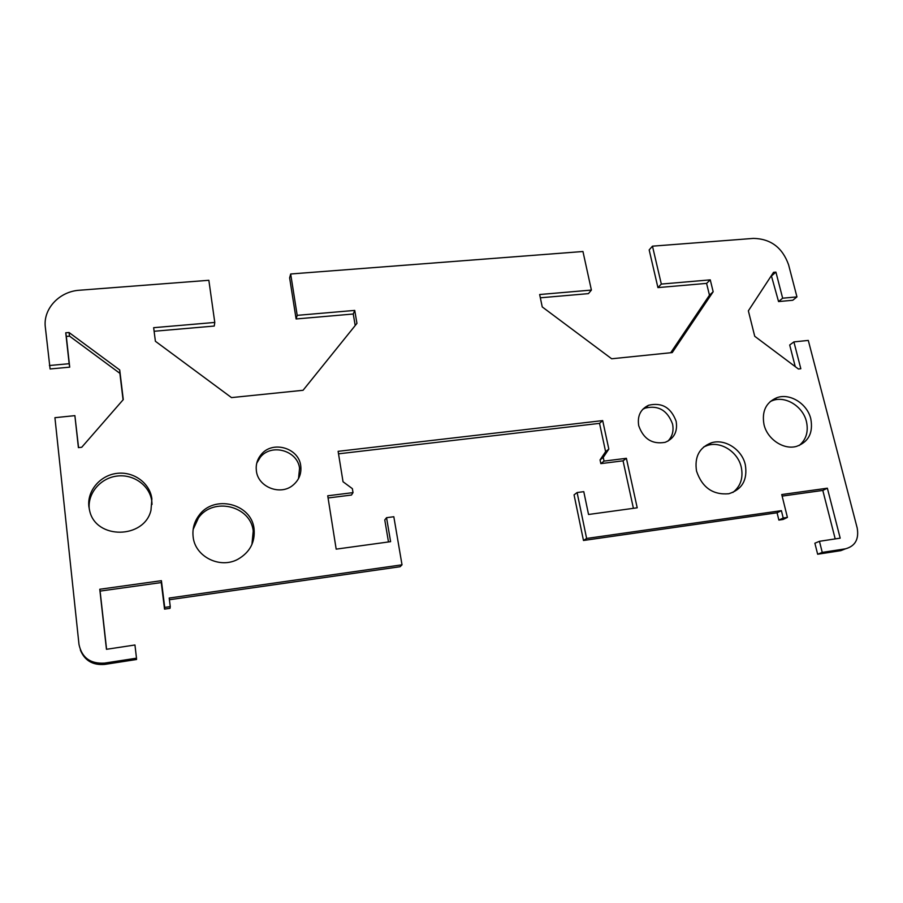 <?xml version="1.0" encoding="UTF-8"?>
<svg xmlns="http://www.w3.org/2000/svg" width="903" height="903" viewBox="0 0 903 903"><rect width="100%" height="100%" fill="white"/><g stroke="black" fill="none" stroke-linecap="round" stroke-linejoin="round"><path stroke-width="1.35" d="M763.994 424.545C761.669 411.339 765.97 402.377 776.93 397.681C789.933 392.85 807.305 403.72 810.804 418.845C813.343 432.842 808.557 442.019 796.48 446.398C783.59 450.123 767.245 439.14 763.994 424.545M799.223 445.484C806.221 439.569 808.625 431.578 806.424 421.509C802.959 406.474 785.689 395.672 772.754 400.481L770.236 401.53M696.54 471.118C694.351 456.986 699.272 447.561 711.304 442.842C724.827 438.384 741.995 449.446 745.314 464.74C747.707 479.82 742.198 489.494 728.789 493.749C712.907 495.092 702.162 487.552 696.54 471.118M732.875 492.462C740.618 486.299 743.417 477.868 741.261 467.156C737.977 451.963 720.921 440.969 707.467 445.405L703.708 446.94M638.726 425.719C637.191 416.046 640.475 409.228 648.591 405.266C661.82 402.162 671.008 407.501 676.144 421.295C677.792 431.555 674.146 438.553 665.195 442.312C652.282 444.581 643.455 439.05 638.726 425.719M667.915 441.149C672.374 436.544 673.92 430.833 672.543 424.015C667.441 410.312 658.321 405.007 645.171 408.1L642.699 409.352M151.885 498.953L150.97 510.297C144.378 539.023 95.91 539.791 89.657 510.782L88.878 506.617C86.993 490.668 100.368 475.159 117.142 473.353C133.881 471.321 150.056 483.252 151.885 498.953M152.02 504.461L151.817 501.425C150 485.837 133.949 473.996 117.334 476.028C100.684 477.811 87.422 493.23 89.284 509.066L89.329 509.394M254.059 528.898C255.267 542.161 249.905 552.275 237.986 559.217C220.129 569.195 195.014 556.745 193.14 536.856C192.249 529.023 194.168 521.911 198.897 515.523C213.797 494.133 251.666 503.524 254.059 528.898M251.926 544.509L253.224 531.111C250.842 505.917 213.266 496.616 198.468 517.859L193.152 529.406M300.722 465.711C301.67 473.601 299.051 480.114 292.865 485.283C280.393 495.849 258.055 487.135 256.396 470.96C255.628 464.797 257.22 459.322 261.181 454.536C272.39 440.246 298.803 447.809 300.722 465.711M298.521 478.613L299.559 468.341C297.663 450.563 271.431 443.057 260.301 457.257L256.768 463.126M123.068 399.826L119.885 373.334L69.554 336.153L66.325 336.424L69.712 367.16L50.094 368.977L45.319 327.112C42.972 308.826 59.451 291.376 79.509 290.235L208.853 280.291L214.779 322.439L214.259 326.051L154.108 331.266M49.394 365.523L69.159 363.706L65.75 332.778L69.012 332.496L119.715 369.959L123.282 399.589L81.733 447.267L78.403 447.628L74.881 415.64L54.925 417.683L78.99 644.449C81.834 657.7 90.334 663.919 104.477 663.118L136.488 658.185L134.953 644.99L106.452 649.302L99.77 589.253L161.411 580.685L164.718 607.426L170.261 606.624L169.2 598.046L402.016 564.815L393.821 516.73L386.552 517.69L390.604 541.665L336.176 549.137L327.733 495.792L353.017 492.62L352.373 488.658L343.038 481.75L338.117 451.331L602.685 420.595L608.825 449.096L603.238 457.392L604.039 461.106L626.389 458.306L637.213 507.802L588.542 514.484L583.778 491.661L577.107 492.541L586.623 538.459L781.388 510.658L783.206 518.006L787.416 517.408L781.75 494.539L827.362 488.196L840.196 538.154L819.45 541.303L822.249 552.399L817.655 554.239L840.783 550.661L845.513 548.81L822.249 552.399M670.715 352.734L709.465 295.202L706.586 283.384L657.926 287.606L649.167 249.917L652.474 246.169L753.486 238.392C770.733 238.798 782.427 247.58 788.579 264.76L796.954 296.895L782.653 298.204L775.925 272.119L773.544 272.322L748.361 310.835L754.727 336.277L798.41 369L800.826 368.74L793.906 341.898L808.298 340.42L857.195 528.007C859.103 539.204 855.209 546.134 845.513 548.81M652.474 246.169L661.323 284.073L710.266 279.862L713.167 291.748L672.227 352.588L611.67 358.773L542.24 306.93L539.655 294.525L591.397 290.077L582.954 251.508L290.676 273.993L297.2 315.35L354.744 310.406L356.945 323.376L303.058 390.288L231.507 397.602L155.395 341.266L153.645 327.687L214.779 322.439M355.206 325.531L353.254 314.007L296.105 318.962L289.626 277.864L290.676 273.993M591.397 290.077L588.417 293.633L540.344 297.798M796.954 296.895L792.778 300.259L778.555 301.568L771.354 275.675M795.25 366.641L789.696 345.002L793.906 341.898M817.655 554.239L814.878 543.211L819.45 541.303M835.207 538.91L822.802 490.431L782.145 496.097M787.416 517.408L783.059 519.473L778.871 520.083L777.077 512.78L583.485 540.479L574.06 494.867L577.107 492.541M633.409 508.321L623.059 460.823L600.845 463.623L600.055 459.92L605.608 451.669L599.536 423.36L338.523 453.825M353.017 492.62L351.481 495.036L328.082 497.982M388.482 541.947L384.768 519.925L386.552 517.69M402.016 564.815L400.108 566.723L169.403 599.739M170.261 606.624L170.046 608.306L164.538 609.107L161.265 582.57L100.098 591.093L106.577 649.28M80.344 649.968C84.645 660.59 92.783 665.409 104.782 664.405L136.545 659.495L136.488 658.185M74.881 415.64L78.572 447.617M164.718 607.426L164.538 609.107M161.411 580.685L161.265 582.57M99.77 589.253L100.098 591.093M827.362 488.196L822.802 490.431M783.206 518.006L778.871 520.083M781.388 510.658L777.077 512.78M586.623 538.459L583.485 540.479M626.389 458.306L623.059 460.823M604.039 461.106L600.845 463.623M603.238 457.392L600.055 459.92M608.825 449.096L605.608 451.669M602.685 420.595L599.536 423.36M119.715 369.959L119.885 373.334M69.012 332.496L69.554 336.153M65.75 332.778L66.325 336.424M69.159 363.706L69.712 367.16M354.744 310.406L353.254 314.007M297.2 315.35L296.105 318.962M782.653 298.204L778.555 301.568M775.925 272.119L771.896 275.629M713.167 291.748L709.465 295.202M710.266 279.862L706.586 283.384M661.323 284.073L657.926 287.606M104.782 664.405L104.477 663.118M776.919 397.681L772.754 400.481M711.304 442.842L707.467 445.405M648.591 405.266L645.171 408.1M260.301 457.257L261.181 454.536M198.468 517.859L198.897 515.523"/></g></svg>
